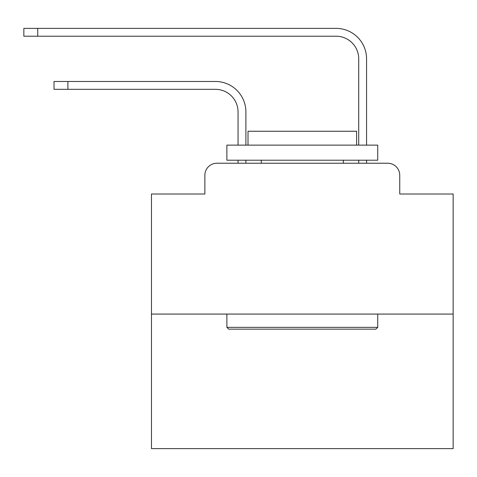 <?xml version="1.0" encoding="UTF-8"?>
<svg xmlns="http://www.w3.org/2000/svg" width="477" height="477" viewBox="0 0 477 477"><rect width="100%" height="100%" fill="white"/><g stroke="black" fill="none" stroke-linecap="round" stroke-linejoin="round"><path stroke-width="0.72" d="M204.86 175.297L204.86 194.002L204.86 175.297A12.068 12.068 0 0 1 216.928 163.229L238.047 163.229L238.047 160.212M453.15 314.075L151.465 314.075L151.465 448.624L453.15 448.624L453.15 194.002L399.75 194.002L399.75 175.297A12.068 12.068 0 0 0 387.682 163.229L216.928 163.229M151.465 314.075L151.465 194.002L204.86 194.002M245.893 160.212L245.893 163.229L245.893 160.212L245.893 163.229L245.893 160.212L245.893 163.229L245.893 160.212L245.893 163.229L245.893 160.212L245.893 163.229L245.893 160.212L245.893 163.229L245.893 160.212L245.893 163.229L245.893 160.212L245.893 163.229L245.893 160.212L245.893 163.229L245.893 160.212L245.893 163.229L245.893 160.212L245.893 163.229L245.893 160.212L245.893 163.229L245.893 160.212L245.893 163.229L245.893 160.212L245.893 163.229L245.893 160.212L245.893 163.229L245.893 160.212L245.893 163.229L255.243 163.229M349.373 163.229L358.722 163.229L358.722 160.212M366.569 160.212L366.569 163.229L366.569 160.212L366.569 163.229L366.569 160.212L366.569 163.229L366.569 160.212L366.569 163.229L366.569 160.212L366.569 163.229L366.569 160.212L366.569 163.229L366.569 160.212L366.569 163.229L366.569 160.212L366.569 163.229L366.569 160.212L366.569 163.229L366.569 160.212L366.569 163.229L366.569 160.212L366.569 163.229L366.569 160.212L366.569 163.229L366.569 160.212L366.569 163.229L366.569 160.212L366.569 163.229L366.569 160.212L366.569 163.229L366.569 160.212L366.569 163.229L387.682 163.229M399.75 194.002L399.75 175.297M245.893 145.127L245.893 111.94A30.468 30.468 0 0 0 215.419 81.472L67.895 81.472L67.895 89.318L54.02 89.318L54.02 81.472L67.895 81.472M67.895 89.318L215.419 89.318A22.628 22.628 0 0 1 238.047 111.94L238.047 145.127M366.569 145.127L366.569 58.844A30.468 30.468 0 0 0 336.094 28.376L37.725 28.376L37.725 36.216L23.85 36.216L23.85 28.376L37.725 28.376M37.725 36.216L336.094 36.216A22.628 22.628 0 0 1 358.722 58.844L358.722 145.127M215.419 89.318A22.628 22.628 0 0 1 238.047 111.94A22.628 22.628 0 0 0 215.419 89.318A22.628 22.628 0 0 1 238.047 111.94A22.628 22.628 0 0 0 215.419 89.318A22.628 22.628 0 0 1 238.047 111.94A22.628 22.628 0 0 0 215.419 89.318A22.628 22.628 0 0 1 238.047 111.94A22.628 22.628 0 0 0 215.419 89.318A22.628 22.628 0 0 1 238.047 111.94A22.628 22.628 0 0 0 215.419 89.318A22.628 22.628 0 0 1 238.047 111.94A22.628 22.628 0 0 0 215.419 89.318A22.628 22.628 0 0 1 238.047 111.94A22.628 22.628 0 0 0 215.419 89.318A22.628 22.628 0 0 1 238.047 111.94A22.628 22.628 0 0 0 215.419 89.318A22.628 22.628 0 0 1 238.047 111.94A22.628 22.628 0 0 0 215.419 89.318A22.628 22.628 0 0 1 238.047 111.94A22.628 22.628 0 0 0 215.419 89.318A22.628 22.628 0 0 1 238.047 111.94A22.628 22.628 0 0 0 215.419 89.318A22.628 22.628 0 0 1 238.047 111.94A22.628 22.628 0 0 0 215.419 89.318A22.628 22.628 0 0 1 238.047 111.94A22.628 22.628 0 0 0 215.419 89.318A22.628 22.628 0 0 1 238.047 111.94A22.628 22.628 0 0 0 215.419 89.318A22.628 22.628 0 0 1 238.047 111.94A22.628 22.628 0 0 0 215.419 89.318M336.094 36.216A22.628 22.628 0 0 1 358.722 58.844A22.628 22.628 0 0 0 336.094 36.216A22.628 22.628 0 0 1 358.722 58.844A22.628 22.628 0 0 0 336.094 36.216A22.628 22.628 0 0 1 358.722 58.844A22.628 22.628 0 0 0 336.094 36.216A22.628 22.628 0 0 1 358.722 58.844A22.628 22.628 0 0 0 336.094 36.216A22.628 22.628 0 0 1 358.722 58.844A22.628 22.628 0 0 0 336.094 36.216A22.628 22.628 0 0 1 358.722 58.844A22.628 22.628 0 0 0 336.094 36.216A22.628 22.628 0 0 1 358.722 58.844A22.628 22.628 0 0 0 336.094 36.216A22.628 22.628 0 0 1 358.722 58.844A22.628 22.628 0 0 0 336.094 36.216A22.628 22.628 0 0 1 358.722 58.844A22.628 22.628 0 0 0 336.094 36.216A22.628 22.628 0 0 1 358.722 58.844A22.628 22.628 0 0 0 336.094 36.216A22.628 22.628 0 0 1 358.722 58.844A22.628 22.628 0 0 0 336.094 36.216A22.628 22.628 0 0 1 358.722 58.844A22.628 22.628 0 0 0 336.094 36.216A22.628 22.628 0 0 1 358.722 58.844A22.628 22.628 0 0 0 336.094 36.216A22.628 22.628 0 0 1 358.722 58.844A22.628 22.628 0 0 0 336.094 36.216A22.628 22.628 0 0 1 358.722 58.844A22.628 22.628 0 0 0 336.094 36.216M375.918 329.154L228.698 329.154L226.885 327.347L377.73 327.347L375.918 329.154M226.885 145.127L377.73 145.127L377.73 160.212L226.885 160.212L226.885 145.127M356.611 145.127L356.611 131.253L248.004 131.253L248.004 145.127M226.885 314.075L226.885 327.347M377.73 314.075L377.73 327.347M261.277 160.212L261.277 163.229M343.339 160.212L343.339 163.229"/></g></svg>
